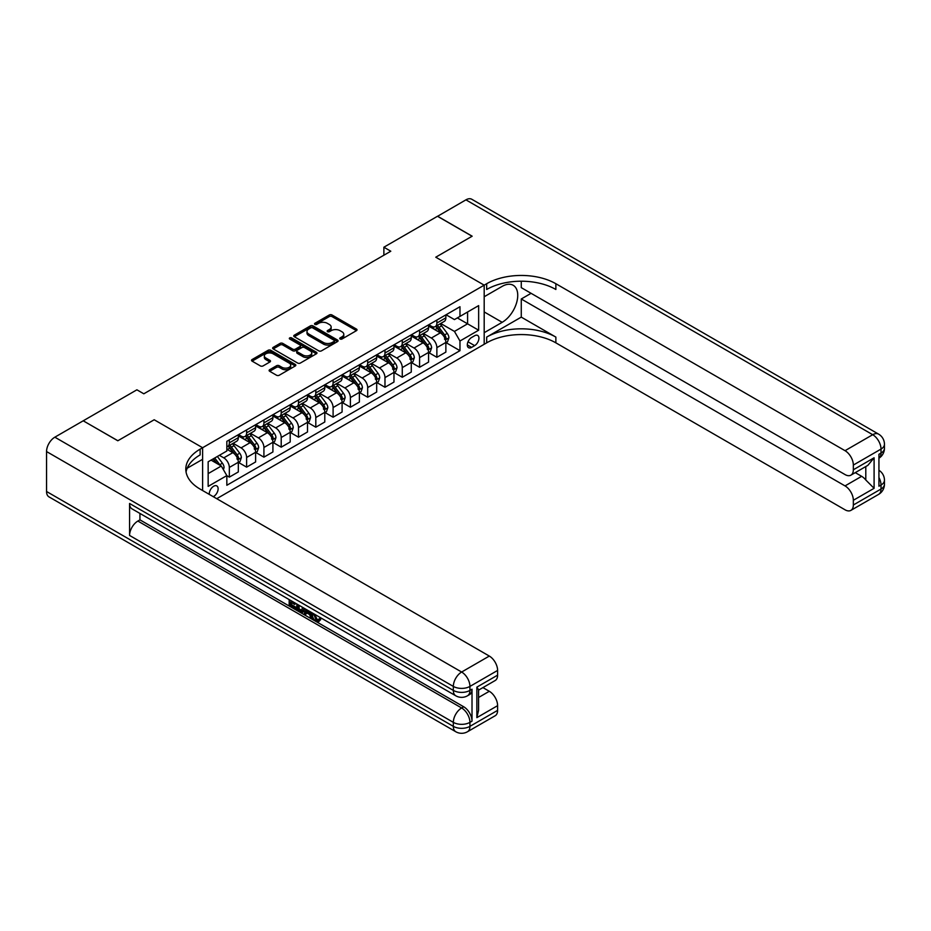<?xml version="1.0" encoding="UTF-8"?>
<svg xmlns="http://www.w3.org/2000/svg" width="931" height="931" viewBox="0 0 931 931"><rect width="100%" height="100%" fill="white"/><g stroke="black" fill="none" stroke-linecap="round" stroke-linejoin="round"><path stroke-width="1.4" d="M340.129 338.989A1.35 0.78 0 0 0 342.026 338.989L356.457 330.656A1.92 1.106 0 0 0 357.015 329.877A1.92 1.106 0 0 0 356.457 329.085L332.006 314.981A1.92 1.106 0 0 0 329.295 314.981L314.864 323.301A1.35 0.78 0 0 0 316.761 324.407L318.635 323.325A6.145 3.549 0 0 1 327.328 323.325L329.365 324.5A6.145 3.549 0 0 1 331.157 327.014A6.145 3.549 0 0 1 329.365 329.516L327.491 330.598A1.35 0.78 0 0 0 329.399 331.692L331.261 330.621A6.145 3.549 0 0 1 339.955 330.621L341.991 331.797A6.145 3.549 0 0 1 343.795 334.299A6.145 3.549 0 0 1 341.991 336.813L340.129 337.895A1.35 0.78 0 0 0 340.129 338.989L340.129 337.895M213.257 496.677A6.261 3.619 120 0 0 213.688 496.456A6.261 3.619 120 0 0 217.784 490.94A6.261 3.619 120 0 0 216.818 485.924A6.261 3.619 120 0 0 213.688 486.226A6.261 3.619 120 0 0 209.289 494.384M269.676 369.7A1.92 1.106 0 0 0 269.106 370.491A1.92 1.106 0 0 0 269.676 371.271L276.53 375.24A1.92 1.106 0 0 0 279.242 375.24L295.267 365.976A1.92 1.106 0 0 0 295.837 365.196A1.92 1.106 0 0 0 295.267 364.417L270.828 350.3A1.92 1.106 0 0 0 268.105 350.3L252.08 359.552A1.92 1.106 0 0 0 251.521 360.332A1.92 1.106 0 0 0 252.08 361.123L260.366 365.906A1.92 1.106 0 0 0 263.089 365.906L269.943 361.938A1.92 1.106 0 0 0 270.502 361.158A1.92 1.106 0 0 0 269.943 360.378L265.835 358.004A5.132 2.968 0 0 1 264.334 355.91A5.132 2.968 0 0 1 267.5 353.163A5.132 2.968 0 0 1 273.097 353.803L289.192 363.102A5.132 2.968 0 0 1 290.705 365.196A5.132 2.968 0 0 1 287.528 367.943A5.132 2.968 0 0 1 281.93 367.291L279.242 365.743A1.92 1.106 0 0 0 276.53 365.743L269.676 369.7L269.676 371.271L276.53 367.349L276.53 365.743M46.55 491.498L453.339 726.355A11.742 6.773 120 0 0 455.771 731.731L48.982 496.875A11.742 6.773 -60 0 1 46.55 491.498L46.55 451.558A11.742 6.773 -60 0 1 54.848 437.186L83.22 420.8L117.806 440.77L154.197 419.765L117.876 440.735L83.29 420.847M83.29 420.765L136.904 389.81L143.816 393.801L390.799 251.219L383.875 247.215L437.489 216.271L472.087 236.241L435.766 257.2L484.19 285.165L202.621 447.73L154.197 419.765L202.621 447.73L200.13 449.161A48.924 28.244 0 0 0 185.804 469.131A48.924 28.244 0 0 0 200.13 489.101L489.31 656.064A11.742 6.773 60 0 1 497.608 670.436L469.934 686.415L469.934 690.406L472.017 689.208A11.742 6.773 60 0 1 469.585 694.584L467.502 695.783A11.742 6.773 -120 0 0 469.934 690.406A11.742 6.773 0 0 1 453.339 690.406L453.339 686.415L46.55 451.558M318.763 350.847A1.92 1.106 0 0 0 321.486 350.847L337.511 341.596A1.92 1.106 0 0 0 338.069 340.816A1.92 1.106 0 0 0 337.511 340.024L313.06 325.908A1.92 1.106 0 0 0 310.349 325.908L294.324 335.172A1.92 1.106 0 0 0 293.754 335.951A1.92 1.106 0 0 0 294.324 336.731L318.763 350.847M290.169 339.28A1.35 0.78 0 0 1 291.543 339.466L316.365 353.803L300.364 363.043A1.92 1.106 0 0 1 297.652 363.043L273.202 348.927L273.202 347.356A1.92 1.106 0 0 0 272.643 348.147A1.92 1.106 0 0 0 273.202 348.927M273.202 347.356L280.056 343.399A1.92 1.106 0 0 1 282.78 343.399L292.695 349.125A1.92 1.106 0 0 0 295.406 349.125L299.957 346.495A1.92 1.106 0 0 0 300.515 345.715A1.92 1.106 0 0 0 299.957 344.924L289.634 338.965A1.35 0.78 0 0 1 291.543 337.872L316.389 352.221A1.92 1.106 0 0 1 316.959 353A1.92 1.106 0 0 1 316.389 353.792L316.389 352.221M474.647 335.73L471.598 337.488A6.063 3.503 120 0 0 467.63 342.829A6.063 3.503 120 0 0 468.561 347.694A6.063 3.503 120 0 0 471.598 347.391L474.647 345.634A6.063 3.503 120 0 0 478.604 340.292A6.063 3.503 120 0 0 477.673 335.428A6.063 3.503 120 0 0 474.647 335.73M202.621 490.544L202.621 447.73L202.621 459.309L187.189 468.223M216.737 498.69L486.68 342.841A48.924 28.244 180 0 1 555.865 342.841L845.034 509.792A11.742 6.773 -120 0 0 850.911 510.374A11.742 6.773 -120 0 0 853.343 504.998L881.017 489.031L881.017 485.028L878.934 486.226L878.934 454.281L881.017 453.083L881.017 449.079L853.343 465.058L853.343 469.771L874.093 457.796L874.093 488.31L865.795 480L865.795 466.559M437.558 216.225L472.157 236.195L435.766 257.2L484.19 285.165L484.19 344.284L484.19 332.693L502.181 322.312A22.018 12.708 120 0 0 516.554 302.912A22.018 12.708 120 0 0 513.179 285.27A22.018 12.708 120 0 0 502.181 286.364L484.19 296.745L484.19 285.165L486.68 283.722A48.924 28.244 180 0 1 555.865 283.722L845.034 450.685L872.708 434.707L465.931 199.851L437.558 216.306M446.065 314.759L454.444 319.589L459.972 316.4L459.972 306.73L226.838 441.341L226.838 451L208.16 461.788L208.16 486.389L226.838 475.601L226.838 485.272L459.972 350.673L459.972 341.002L454.444 331.413L440.689 323.476M459.972 316.4L478.65 305.612L478.65 330.214L459.972 341.002M383.875 247.215L383.875 255.21M457.342 317.913L467.583 323.825L467.583 312.001L478.65 305.612M454.444 331.413L467.583 323.825L478.65 330.214M208.16 473.611L221.299 466.024L211.058 460.112M226.838 475.683L229.329 477.126L229.329 467.455A7.832 4.515 -120 0 0 223.789 457.866L219.367 455.317M229.329 477.126L238.324 471.936L238.324 462.265A7.832 4.515 -120 0 0 232.785 452.675L226.838 449.242M238.522 462.463L246.622 467.141L246.622 457.47A7.832 4.515 -120 0 0 241.082 447.881L233.146 443.296M246.622 467.141L255.618 461.951L255.618 452.28A7.832 4.515 -120 0 0 250.078 442.69L238.324 435.906M255.827 452.478L263.915 457.156L263.915 447.485A7.832 4.515 -120 0 0 258.387 437.896L250.439 433.311M263.915 457.156L272.911 451.966L272.911 442.295A7.832 4.515 -120 0 0 267.372 432.706L255.618 425.921M273.12 442.493L281.209 447.171L281.209 437.5A7.832 4.515 -120 0 0 275.681 427.911L267.732 423.326M281.209 447.171L290.204 441.981L290.204 432.31A7.832 4.515 -120 0 0 284.677 422.721L272.911 415.936M290.414 432.508L298.502 437.186L298.502 427.515A7.832 4.515 -120 0 0 292.974 417.926L285.026 413.341M298.502 437.186L307.498 431.984L307.498 422.325A7.832 4.515 -120 0 0 301.97 412.736L290.204 405.951M307.707 422.523L315.807 427.201L315.807 417.53A7.832 4.515 -120 0 0 310.267 407.941L302.319 403.356M315.807 427.201L324.791 421.999L324.791 412.34A7.832 4.515 -120 0 0 319.263 402.751L307.498 395.966M325 412.538L333.1 417.216L333.1 407.545A7.832 4.515 -120 0 0 327.561 397.956L319.612 393.371M333.1 417.216L342.096 412.014L342.096 402.355A7.832 4.515 -120 0 0 336.557 392.766L324.791 385.981M342.294 402.553L350.393 407.231L350.393 397.56A7.832 4.515 -120 0 0 344.854 387.971L336.917 383.386M350.393 407.231L359.389 402.029L359.389 392.37A7.832 4.515 -120 0 0 353.85 382.781L342.096 375.996M359.599 392.568L367.687 397.246L367.687 387.575A7.832 4.515 -120 0 0 362.159 377.986L354.211 373.401M367.687 397.246L376.683 392.044L376.683 382.385A7.832 4.515 -120 0 0 371.143 372.796L359.389 366.011M376.892 382.583L384.98 387.261L384.98 377.59A7.832 4.515 -120 0 0 379.452 368.001L371.504 363.416M384.98 387.261L393.976 382.059L393.976 372.4A7.832 4.515 -120 0 0 388.448 362.811L376.683 356.026M394.185 372.598L402.273 377.264L402.273 367.605A7.832 4.515 -120 0 0 396.746 358.016L388.797 353.431M402.273 377.264L411.269 372.074L411.269 362.415A7.832 4.515 -120 0 0 405.741 352.826L393.976 346.041M411.479 362.613L419.578 367.28L419.578 357.62A7.832 4.515 -120 0 0 414.039 348.031L406.091 343.446M419.578 367.28L428.563 362.089L428.563 352.43A7.832 4.515 -120 0 0 423.035 342.841L411.269 336.056M428.772 352.628L436.872 357.295L436.872 347.635A7.832 4.515 -120 0 0 431.332 338.046L423.384 333.461M436.872 357.295L445.868 352.104L445.868 342.445A7.832 4.515 -120 0 0 440.328 332.856L428.563 326.059M428.772 324.744L431.332 326.222A7.832 4.515 -120 0 0 435.243 326.618A7.832 4.515 -120 0 0 436.872 323.034L436.872 320.078M411.479 334.729L414.039 336.207A7.832 4.515 -120 0 0 417.949 336.603A7.832 4.515 -120 0 0 419.578 333.019L419.578 330.063M394.185 344.714L396.746 346.192A7.832 4.515 -120 0 0 400.656 346.588A7.832 4.515 -120 0 0 402.273 343.004L402.273 340.048M376.892 354.699L379.452 356.177A7.832 4.515 -120 0 0 383.363 356.573A7.832 4.515 -120 0 0 384.98 352.989L384.98 350.033M359.599 364.684L362.159 366.162A7.832 4.515 -120 0 0 366.069 366.558A7.832 4.515 -120 0 0 367.687 362.974L367.687 360.018M342.294 374.669L344.854 376.147A7.832 4.515 -120 0 0 348.776 376.543A7.832 4.515 -120 0 0 350.393 372.959L350.393 370.003M325 384.654L327.561 386.132A7.832 4.515 -120 0 0 331.471 386.528A7.832 4.515 -120 0 0 333.1 382.944L333.1 379.988M307.707 394.639L310.267 396.117A7.832 4.515 -120 0 0 314.178 396.513A7.832 4.515 -120 0 0 315.807 392.929L315.807 389.973M290.414 404.624L292.974 406.102A7.832 4.515 -120 0 0 296.884 406.498A7.832 4.515 -120 0 0 298.502 402.914L298.502 399.958M273.12 414.609L275.681 416.087A7.832 4.515 -120 0 0 279.591 416.483A7.832 4.515 -120 0 0 281.209 412.899L281.209 409.943M255.827 424.594L258.387 426.072A7.832 4.515 -120 0 0 262.298 426.468A7.832 4.515 -120 0 0 263.915 422.883L263.915 419.928M238.522 434.591L241.082 436.069A7.832 4.515 -120 0 0 245.004 436.453A7.832 4.515 -120 0 0 246.622 432.868L246.622 429.913M446.065 342.643L459.972 350.673M435.243 326.618L444.238 321.416A7.832 4.515 -120 0 0 445.868 317.832L445.868 314.876M417.949 336.603L426.945 331.401A7.832 4.515 -120 0 0 428.563 327.817L428.563 324.861M400.656 346.588L409.652 341.386A7.832 4.515 -120 0 0 411.269 337.802L411.269 334.857M383.363 356.573L392.358 351.371A7.832 4.515 -120 0 0 393.976 347.798L393.976 344.842M366.069 366.558L375.065 361.356A7.832 4.515 -120 0 0 376.683 357.783L376.683 354.827M348.776 376.543L357.76 371.341A7.832 4.515 -120 0 0 359.389 367.768L359.389 364.812M331.471 386.528L340.467 381.338A7.832 4.515 -120 0 0 342.096 377.753L342.096 374.797M314.178 396.513L323.173 391.323A7.832 4.515 -120 0 0 324.791 387.738L324.791 384.782M296.884 406.498L305.88 401.308A7.832 4.515 -120 0 0 307.498 397.723L307.498 394.767M279.591 416.483L288.587 411.293A7.832 4.515 -120 0 0 290.204 407.708L290.204 404.752M262.298 426.468L271.293 421.278A7.832 4.515 -120 0 0 272.911 417.693L272.911 414.737M245.004 436.453L253.988 431.262A7.832 4.515 -120 0 0 255.618 427.678L255.618 424.722M226.838 446.752A7.832 4.515 -120 0 0 227.711 446.438L236.695 441.247A7.832 4.515 -120 0 0 238.324 437.663L238.324 434.707M227.711 446.438A7.832 4.515 -120 0 0 229.329 442.853L229.329 439.898M221.299 466.024L226.838 475.601M340.665 339.175L341.991 338.407A6.145 3.549 0 0 0 343.795 335.905L343.795 334.299M331.157 327.014L331.157 328.608A6.145 3.549 0 0 1 329.365 331.122L328.026 331.89M356.457 329.085L356.457 330.656L332.006 316.575A1.92 1.106 0 0 0 329.295 316.575L315.4 324.593M337.511 340.024L337.511 341.596L313.06 327.514A1.92 1.106 0 0 0 310.349 327.514L294.347 336.754M334.113 341.363A1.35 0.78 0 0 0 334.113 340.257L312.653 327.875A1.35 0.78 0 0 0 310.756 327.875L308.789 329.015A6.145 3.549 0 0 0 306.986 331.517A6.145 3.549 0 0 0 308.789 334.031L323.453 342.503A6.145 3.549 0 0 0 332.146 342.503L334.113 341.363L334.113 342.957A1.35 0.78 0 0 0 334.508 342.41L334.508 340.816M306.986 331.517L306.986 333.123A6.145 3.549 0 0 0 308.789 335.625L308.789 334.031M334.113 342.957L332.146 344.098A6.145 3.549 0 0 1 323.453 344.098L308.789 335.625M273.225 348.939L280.056 344.994L280.056 343.399M300.515 345.715L300.515 347.31A1.92 1.106 0 0 1 299.957 348.089L295.406 350.719A1.92 1.106 0 0 1 292.695 350.719L282.78 344.994A1.92 1.106 0 0 0 280.056 344.994M302.982 355.06A5.132 2.968 0 0 0 308.58 355.7A5.132 2.968 0 0 0 311.745 352.965A5.132 2.968 0 0 0 310.244 350.871L304.577 347.589A1.92 1.106 0 0 0 301.853 347.589L297.315 350.219A1.92 1.106 0 0 0 296.745 351.01A1.92 1.106 0 0 0 297.315 351.79L302.982 355.06L302.982 356.666A5.132 2.968 0 0 0 308.58 357.306A5.132 2.968 0 0 0 311.745 354.56L311.745 352.965M296.745 351.01L296.745 352.605A1.92 1.106 0 0 0 297.315 353.384L297.315 351.79M302.982 356.666L297.315 353.384M290.705 365.196L290.705 366.791A5.132 2.968 0 0 1 287.528 369.537A5.132 2.968 0 0 1 281.93 368.897L279.242 367.349A1.92 1.106 0 0 0 276.53 367.349M264.334 355.91L264.334 357.504A5.132 2.968 0 0 0 265.835 359.599L265.835 358.004M269.92 361.961L265.835 359.599M295.267 364.417L295.267 365.976L270.828 351.895A1.92 1.106 0 0 0 268.105 351.895L252.115 361.135M445.868 342.759L447.52 341.805L448.905 337.813A5.19 2.991 -120 0 0 447.252 333.391L441.597 325.85A14.966 8.647 -120 0 0 439.967 323.895M434.346 329.399A14.966 8.647 -120 0 0 431.274 326.187M444.448 338.989C445.227 340.024 445.774 339.71 446.112 338.034A5.19 2.991 -120 0 0 444.622 334.916L438.966 327.363A14.966 8.647 -120 0 0 437.337 325.408M435.941 326.211A12.429 7.169 60 0 1 437.977 328.527L442.772 334.916M435.673 326.362A14.966 8.647 60 0 1 437.314 328.317L441.073 333.345M428.563 352.744L430.227 351.79L431.612 347.798A5.19 2.991 -120 0 0 429.959 343.376L424.303 335.835A14.966 8.647 -120 0 0 422.674 333.88M417.041 339.384A14.966 8.647 -120 0 0 413.981 336.172M427.154 348.974C427.934 350.021 428.481 349.695 428.807 348.019A5.19 2.991 -120 0 0 427.329 344.901L421.673 337.348A14.966 8.647 -120 0 0 420.044 335.393M418.647 336.196A12.429 7.169 60 0 1 420.684 338.512L425.467 344.901M418.38 336.347A14.966 8.647 60 0 1 420.009 338.302L423.768 343.33M411.269 362.729L412.933 361.775L414.318 357.783A5.19 2.991 -120 0 0 412.666 353.361L407.01 345.82A14.966 8.647 -120 0 0 405.369 343.865M399.748 349.369A14.966 8.647 -120 0 0 396.687 346.157M409.861 358.959C410.641 360.006 411.188 359.68 411.514 358.004A5.19 2.991 -120 0 0 410.036 354.886L404.38 347.333A14.966 8.647 -120 0 0 402.751 345.378M401.354 346.181A12.429 7.169 60 0 1 403.391 348.497L408.174 354.886M401.086 346.332A14.966 8.647 60 0 1 402.716 348.287L406.475 353.315M393.976 372.714L395.64 371.76L397.025 367.768A5.19 2.991 -120 0 0 395.361 363.346L389.717 355.805A14.966 8.647 -120 0 0 388.076 353.85M382.455 359.354A14.966 8.647 -120 0 0 379.394 356.142M392.556 368.944C393.336 369.991 393.894 369.665 394.22 367.989A5.19 2.991 -120 0 0 392.742 364.871L387.087 357.318A14.966 8.647 -120 0 0 385.446 355.363M384.061 356.166A12.429 7.169 60 0 1 386.097 358.482L390.88 364.871M383.793 356.317A14.966 8.647 60 0 1 385.422 358.272L389.181 363.299M376.683 382.699L378.347 381.745L379.72 377.753A5.19 2.991 -120 0 0 378.067 373.331L372.412 365.79A14.966 8.647 -120 0 0 370.782 363.835M365.161 369.339A14.966 8.647 -120 0 0 362.101 366.127M375.263 378.929C376.043 379.976 376.601 379.65 376.927 377.974A5.19 2.991 -120 0 0 375.437 374.856L369.793 367.303A14.966 8.647 -120 0 0 368.152 365.348M366.767 366.151A12.429 7.169 60 0 1 368.804 368.467L373.587 374.856M366.5 366.302A14.966 8.647 60 0 1 368.129 368.269L371.888 373.284M521.267 317.122L486.68 337.092A48.924 28.244 180 0 1 555.865 337.092L521.267 317.122L521.267 298.991L531.089 293.312M521.267 281.209L521.267 287.644L845.034 474.566A11.742 6.773 -120 0 0 850.911 475.147A11.742 6.773 -120 0 0 853.343 469.771M874.093 488.31L853.343 500.284L853.343 504.998M853.343 500.284A11.742 6.773 -120 0 0 845.034 485.912L861.64 476.323A11.742 6.773 60 0 1 865.795 480M521.267 298.991L845.034 485.912M465.931 199.851A11.742 6.773 -60 0 1 471.796 199.269L878.585 434.125A11.742 6.773 120 0 0 872.708 434.707A11.742 6.773 60 0 1 881.017 449.079A11.742 6.773 180 0 0 884.45 444.296A11.742 11.742 0 0 0 878.585 434.125M853.343 465.058A11.742 6.773 -120 0 0 845.034 450.685M855.252 472.634L861.64 476.323M486.68 283.722L486.68 289.483A48.924 28.244 180 0 1 555.865 289.483L555.865 283.722M850.911 475.147L867.878 465.349L874.093 457.796M314.655 614.262L317.215 619.627L318.181 619.965M313.654 613.738L316.109 620.267L317.727 620.465L319.554 618.568L320.718 619.569L318.635 621.757L316.226 621.442C313.677 619.709 312.385 617.3 312.374 614.227L312.467 613.052M306.881 612.97L305.24 614.972L304.006 614.262L306.101 609.374M311.361 612.412L313.025 618.184L311.92 618.824L310.675 618.114L309.732 614.611L306.194 612.575L305.24 614.972M291.45 602.59L291.45 604.626L296.349 607.454L296.349 608.56L295.243 609.2L289.169 605.697L289.169 599.599M295.814 603.439L294.708 604.463L290.344 601.95L290.344 605.266L291.45 604.626M129.572 503.485L453.339 690.406A11.742 6.773 120 0 0 455.771 695.783L132.004 508.861A11.742 6.773 -60 0 1 129.572 503.485L129.572 535.441A11.742 6.773 -60 0 1 137.869 521.057L139.941 519.859L463.708 706.78A11.742 6.773 60 0 1 472.017 721.164L472.017 689.208M139.941 519.859L139.941 513.447M303.564 607.908L303.646 609.211L304.728 608.583L303.611 611.737L302.505 612.377L299.805 611.842L296.838 610.119L296.838 604.021M476.858 687.136L478.581 689.731L478.581 710.26L476.858 717.65L476.858 687.136L497.608 675.15L497.608 670.436M497.608 675.15A11.742 6.773 60 0 1 495.176 680.526L478.581 690.115M482.921 687.602L489.31 691.291A11.742 6.773 60 0 1 497.608 705.663L476.858 717.65M472.017 721.164L469.934 722.363L469.934 726.355L497.608 710.376L497.608 705.663M497.608 710.376A11.742 6.773 60 0 1 495.176 715.753L467.502 731.731A11.742 6.773 -120 0 0 469.934 726.355A11.742 6.773 0 0 1 453.339 726.355L453.339 722.363L129.572 535.441M200.13 449.161L200.13 454.91A48.924 28.244 0 0 0 186.06 472.005M290.344 605.266L295.243 608.094L296.349 607.454M295.243 608.094L295.243 609.2M290.344 600.274L295.197 603.079M294.708 603.358L294.708 604.463M303.646 609.211L302.505 612.377M298.001 604.708L298.001 609.689L301.679 611.132L302.389 607.233M299.119 605.336L299.119 609.049L302.784 610.492M298.001 609.689L299.119 609.049M299.724 610.678L300.829 610.038M309.814 611.527L311.92 618.824M307.195 610.003L306.543 611.667L309.371 613.308L308.72 610.887M307.893 610.41L308.964 611.795M306.543 611.667L307.649 611.027M316.109 620.267L317.215 619.627M313.549 614.902L314.608 614.285M318.437 619.208L319.612 620.197L320.718 619.569M319.612 620.197L318.635 621.757M359.389 392.684L361.042 391.73L362.427 387.738A5.19 2.991 -120 0 0 360.774 383.316L355.118 375.775A14.966 8.647 -120 0 0 353.489 373.82M347.868 379.324A14.966 8.647 -120 0 0 344.796 376.124M357.97 388.914C358.749 389.961 359.308 389.635 359.634 387.959A5.19 2.991 -120 0 0 358.144 384.84L352.488 377.288A14.966 8.647 -120 0 0 350.859 375.333M349.462 376.136A12.429 7.169 60 0 1 351.511 378.452L356.294 384.84M349.195 376.287A14.966 8.647 60 0 1 350.836 378.254L354.595 383.269M342.096 402.669L343.748 401.715L345.133 397.723A5.19 2.991 -120 0 0 343.481 393.301L337.825 385.76A14.966 8.647 -120 0 0 336.196 383.805M330.575 389.309A14.966 8.647 -120 0 0 327.503 386.109M340.676 398.899C341.456 399.946 342.003 399.62 342.34 397.944A5.19 2.991 -120 0 0 340.851 394.825L335.195 387.273A14.966 8.647 -120 0 0 333.566 385.318M332.169 386.121A12.429 7.169 60 0 1 334.206 388.436L339 394.825M331.901 386.272A14.966 8.647 60 0 1 333.542 388.239L337.301 393.254M324.791 412.654L326.455 411.7L327.84 407.708A5.19 2.991 -120 0 0 326.187 403.286L320.532 395.745A14.966 8.647 -120 0 0 318.902 393.79M313.27 399.294A14.966 8.647 -120 0 0 310.209 396.094M323.383 408.884C324.163 409.931 324.71 409.605 325.035 407.929A5.19 2.991 -120 0 0 323.557 404.81L317.902 397.258A14.966 8.647 -120 0 0 316.272 395.303M314.876 396.106A12.429 7.169 60 0 1 316.912 398.433L321.695 404.81M314.608 396.269A14.966 8.647 60 0 1 316.237 398.224L319.996 403.239M307.498 422.639L309.162 421.685L310.547 417.693A5.19 2.991 -120 0 0 308.894 413.271L303.238 405.73A14.966 8.647 -120 0 0 301.597 403.775M295.977 409.279A14.966 8.647 -120 0 0 292.916 406.079M306.09 418.869C306.869 419.916 307.416 419.59 307.742 417.914A5.19 2.991 -120 0 0 306.264 414.795L300.608 407.243A14.966 8.647 -120 0 0 298.979 405.288M297.583 406.091A12.429 7.169 60 0 1 299.619 408.418L304.402 414.795M297.315 406.253A14.966 8.647 60 0 1 298.944 408.209L302.703 413.224M290.204 432.624L291.869 431.67L293.253 427.678A5.19 2.991 -120 0 0 291.589 423.256L285.945 415.715A14.966 8.647 -120 0 0 284.304 413.76M278.683 419.264A14.966 8.647 -120 0 0 275.623 416.064M288.785 428.854C289.564 429.901 290.123 429.575 290.449 427.899A5.19 2.991 -120 0 0 288.971 424.78L283.315 417.228A14.966 8.647 -120 0 0 281.674 415.273M280.289 416.076A12.429 7.169 60 0 1 282.326 418.403L287.109 424.78M280.022 416.238A14.966 8.647 60 0 1 281.651 418.194L285.41 423.209M272.911 442.609L274.575 441.655L275.948 437.663A5.19 2.991 -120 0 0 274.296 433.241L268.64 425.7A14.966 8.647 -120 0 0 267.011 423.745M261.39 429.249A14.966 8.647 -120 0 0 258.329 426.049M271.491 438.838C272.271 439.886 272.83 439.56 273.155 437.884A5.19 2.991 -120 0 0 271.666 434.765L266.022 427.213A14.966 8.647 -120 0 0 264.381 425.258M262.996 426.061A12.429 7.169 60 0 1 265.032 428.388L269.815 434.765M262.728 426.223A14.966 8.647 60 0 1 264.357 428.179L268.116 433.194M255.618 452.594L257.27 451.64L258.655 447.648A5.19 2.991 -120 0 0 257.003 443.226L251.347 435.685A14.966 8.647 -120 0 0 249.717 433.73M244.097 439.234A14.966 8.647 -120 0 0 241.024 436.034M254.198 448.823C254.978 449.871 255.536 449.545 255.862 447.869A5.19 2.991 -120 0 0 254.372 444.75L248.717 437.198A14.966 8.647 -120 0 0 247.087 435.243M245.691 436.045A12.429 7.169 60 0 1 247.739 438.373L252.522 444.75M245.423 436.208A14.966 8.647 60 0 1 247.064 438.164L250.823 443.179M238.324 462.579L239.977 461.625L241.362 457.633A5.19 2.991 -120 0 0 239.709 453.211L234.053 445.67A14.966 8.647 -120 0 0 232.424 443.715M236.905 458.808C237.684 459.856 238.231 459.53 238.569 457.854A5.19 2.991 -120 0 0 237.079 454.735L231.423 447.183A14.966 8.647 -120 0 0 229.794 445.227M228.398 446.03A12.429 7.169 60 0 1 230.434 448.358L235.229 454.735M228.13 446.193A14.966 8.647 60 0 1 229.771 448.148L233.53 453.164M223.382 469.62L224.068 467.618A5.19 2.991 -120 0 0 222.416 463.196L217.365 456.469M220.251 465.419A5.19 2.991 -120 0 0 219.786 464.72L214.735 457.982M213.443 458.739L217.063 463.568M213.083 458.948L216.155 463.044M223.789 457.866L232.785 452.675M241.082 447.881L250.078 442.69M258.387 437.896L267.372 432.706M275.681 427.911L284.677 422.721M292.974 417.926L301.97 412.736M310.267 407.941L319.263 402.751M327.561 397.956L336.557 392.766M344.854 387.971L353.85 382.781M362.159 377.986L371.143 372.796M379.452 368.001L388.448 362.811M396.746 358.016L405.741 352.826M414.039 348.031L423.035 342.841M431.332 338.046L440.328 332.856M436.872 323.034L445.868 317.832M436.872 347.635L445.868 342.445M419.578 357.62L428.563 352.43M419.578 333.019L428.563 327.817M402.273 367.605L411.269 362.415M402.273 343.004L411.269 337.802M384.98 377.59L393.976 372.4M384.98 352.989L393.976 347.798M367.687 387.575L376.683 382.385M367.687 362.974L376.683 357.783M350.393 397.56L359.389 392.37M350.393 372.959L359.389 367.768M333.1 407.545L342.096 402.355M333.1 382.944L342.096 377.753M315.807 417.53L324.791 412.34M315.807 392.929L324.791 387.738M298.502 427.515L307.498 422.325M298.502 402.914L307.498 397.723M281.209 437.5L290.204 432.31M281.209 412.899L290.204 407.708M263.915 447.485L272.911 442.295M263.915 422.883L272.911 417.693M246.622 457.47L255.618 452.28M246.622 432.868L255.618 427.678M229.329 467.455L238.324 462.265M229.329 442.853L238.324 437.663M468.002 341.805L474.647 345.634M467.304 344.912L471.598 347.391M341.991 338.407L341.991 336.813M327.491 331.692L327.491 330.598M329.365 331.122L329.365 329.516M314.864 324.407L314.864 323.301M329.295 316.575L329.295 314.981M332.006 316.575L332.006 314.981M294.324 336.731L294.324 335.172M310.349 327.514L310.349 325.908M313.06 327.514L313.06 325.908M323.453 344.098L323.453 342.503M332.146 344.098L332.146 342.503M282.78 344.994L282.78 343.399M292.695 350.719L292.695 349.125M295.406 350.719L295.406 349.125M299.957 348.089L299.957 346.495M291.543 339.466L291.543 337.872M279.242 367.349L279.242 365.743M281.93 368.897L281.93 367.291M269.943 361.938L269.943 360.378M252.08 361.123L252.08 359.552M268.105 351.895L268.105 350.3M270.828 351.895L270.828 350.3M445.472 339.873L448.87 337.906M438.966 327.363L441.597 325.85M434.893 329.714L437.314 328.317M444.622 334.916L447.252 333.391M444.215 336.929L446.112 338.034M428.179 349.858L431.577 347.891M421.673 337.348L424.303 335.835M417.6 339.699L420.009 338.302M427.329 344.901L429.959 343.376M426.922 346.926L428.807 348.019M410.885 359.843L414.283 357.876M404.38 347.333L407.01 345.82M400.307 349.684L402.716 348.287M410.036 354.886L412.666 353.361M409.617 356.91L411.514 358.004M393.592 369.828L396.99 367.861M387.087 357.318L389.717 355.805M383.002 359.669L385.422 358.272M392.742 364.871L395.361 363.346M392.323 366.895L394.22 367.989M376.299 379.813L379.697 377.846M369.793 367.303L372.412 365.79M365.708 369.654L368.129 368.269M375.437 374.856L378.067 373.331M375.03 376.88L376.927 377.974M486.68 337.092L486.68 342.841M555.865 337.092L555.865 342.841M878.934 477.498A11.742 6.773 60 0 1 881.017 485.028A11.742 6.773 180 0 0 884.45 480.233A11.742 11.742 0 0 0 878.934 470.283M878.585 494.396A11.742 11.742 0 0 0 884.45 484.236A11.742 6.773 0 0 1 881.017 489.031A11.742 6.773 60 0 1 878.585 494.396L850.911 510.374M881.017 453.083A11.742 6.773 60 0 1 878.934 458.215A11.742 11.742 0 0 0 884.45 448.288A11.742 6.773 0 0 1 881.017 453.083M484.19 311.932L502.181 322.312M54.848 437.186L461.636 672.031L489.31 656.064M137.869 521.057L461.636 707.979L463.708 706.78M478.581 697.482L489.31 691.291M461.636 672.031A11.742 6.773 120 0 0 453.339 686.415A11.742 6.773 180 0 0 469.934 686.415A11.742 6.773 -120 0 0 461.636 672.031M461.636 707.979A11.742 6.773 120 0 0 453.339 722.363A11.742 6.773 180 0 0 469.934 722.363A11.742 6.773 -120 0 0 461.636 707.979M358.994 389.798L362.392 387.831M352.488 377.288L355.118 375.775M348.415 379.639L350.836 378.254M358.144 384.84L360.774 383.316M357.737 386.865L359.634 387.959M341.7 399.783L345.098 397.816M335.195 387.273L337.825 385.76M331.122 389.624L333.542 388.239M340.851 394.825L343.481 393.301M340.443 396.85L342.34 397.944M324.407 409.768L327.805 407.801M317.902 397.258L320.532 395.745M313.828 399.608L316.237 398.224M323.557 404.81L326.187 403.286M323.15 406.835L325.035 407.929M307.114 419.753L310.512 417.786M300.608 407.243L303.238 405.73M296.535 409.605L298.944 408.209M306.264 414.795L308.894 413.271M305.845 416.82L307.742 417.914M289.82 429.738L293.218 427.771M283.315 417.228L285.945 415.715M279.23 419.59L281.651 418.194M288.971 424.78L291.589 423.256M288.552 426.805L290.449 427.899M272.527 439.723L275.925 437.756M266.022 427.213L268.64 425.7M261.937 429.575L264.357 428.179M271.666 434.765L274.296 433.241M271.258 436.79L273.155 437.884M255.222 449.708L258.62 447.741M248.717 437.198L251.347 435.685M244.644 439.56L247.064 438.164M254.372 444.75L257.003 443.226M253.965 446.775L255.862 447.869M237.929 459.693L241.327 457.726M231.423 447.183L234.053 445.67M227.35 449.545L229.771 448.148M237.079 454.735L239.709 453.211M236.672 456.76L238.569 457.854M222.718 468.479L224.034 467.723M219.786 464.72L222.416 463.196M884.45 480.233L884.45 484.236M884.45 444.296L884.45 448.288M455.771 695.783A11.742 11.742 0 0 0 467.502 695.783M455.771 731.731A11.742 11.742 0 0 0 467.502 731.731"/></g></svg>
